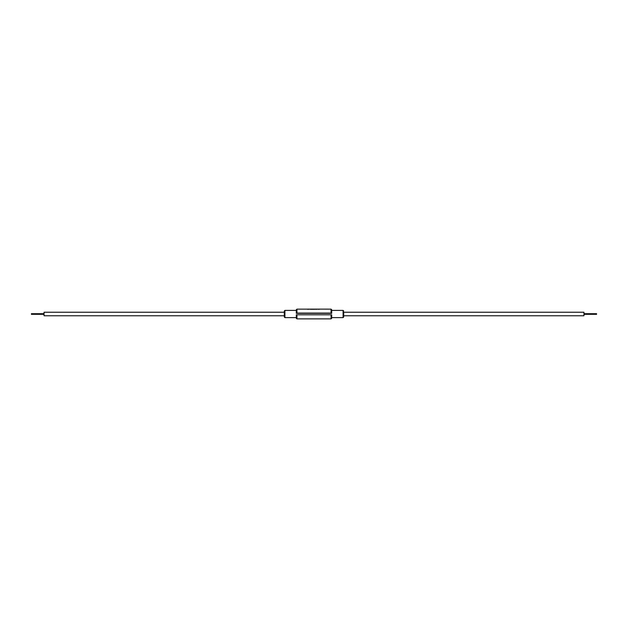 <?xml version="1.0" encoding="UTF-8"?>
<svg xmlns="http://www.w3.org/2000/svg" width="628" height="628" viewBox="0 0 628 628"><rect width="100%" height="100%" fill="white"/><g stroke="black" fill="none" stroke-linecap="round" stroke-linejoin="round"><path stroke-width="0.94" d="M284.288 314.008L284.288 311.033L284.288 312.234L44.046 312.234L44.046 315.774L284.288 315.774L284.288 316.975L284.288 314.008M343.712 312.234L343.712 316.975L343.712 315.774L583.954 315.774L583.954 312.234L343.712 312.234M296.934 314.926L296.934 318.875L296.298 318.239L296.298 314.809L331.702 314.809L331.702 318.239L331.066 318.875L331.066 314.926M307.759 309.141L296.934 309.141L296.934 313.082L296.298 313.199L296.298 309.769L296.298 313.325L331.702 313.325L331.066 313.082L331.066 309.141L331.702 309.769L331.702 313.199M331.702 314.809L296.298 314.809M296.934 313.082L331.066 313.082M316.551 309.196L318.616 309.141M316.426 309.298L317.831 309.125L316.049 309.125M318.953 309.196L319.676 309.196M310.97 309.298L314.738 309.282M313.505 309.282L315.389 309.235M312.375 309.141L311.284 309.141L312.375 309.125M311.103 309.196L313.105 309.298M307.5 309.282L309.588 309.141M308.222 309.282L309.376 309.125M308.623 309.125L309.18 309.282L308.623 309.125M310.24 309.282L312.98 309.282M318.357 309.282L319.087 309.282M315.688 309.282L317.752 309.188M296.298 310.405L284.916 310.405L284.916 317.611L284.288 316.975M331.702 317.611L343.084 317.611L343.084 310.405L343.712 311.033M284.916 310.405L284.288 311.033M31.4 313.694L44.046 313.694M596.6 313.694L583.954 313.694M343.084 310.405L331.702 310.405M296.934 318.875L331.066 318.875M307.853 309.125L309.439 309.125M309.58 309.141L310.499 309.141M310.593 309.125L312.634 309.141M312.728 309.125L314.181 309.141M314.353 309.125L314.997 309.141M315.091 309.125L315.947 309.141M318.718 309.125L331.066 309.141M296.298 317.611L284.916 317.611M596.6 314.322L583.954 314.322M31.4 314.322L44.046 314.322M296.934 309.141L296.298 309.769M343.084 317.611L343.712 316.975"/></g></svg>
